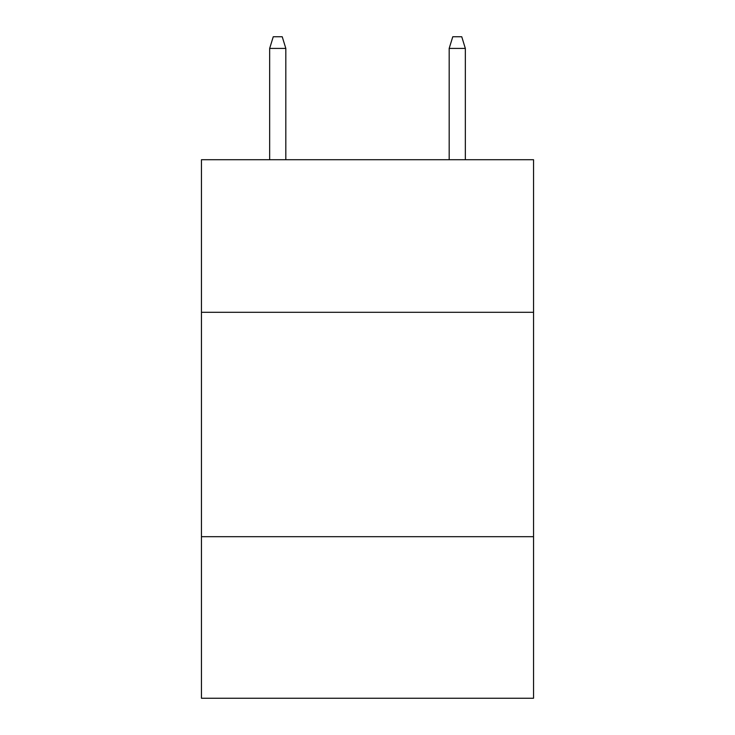 <?xml version="1.0" encoding="UTF-8"?>
<svg xmlns="http://www.w3.org/2000/svg" width="735" height="735" viewBox="0 0 735 735"><rect width="100%" height="100%" fill="white"/><g stroke="black" fill="none" stroke-linecap="round" stroke-linejoin="round"><path stroke-width="1.1" d="M533.546 312.301L533.546 159.715L201.454 159.715L201.454 312.301L533.546 312.301L533.546 698.25L201.454 698.25L201.454 312.301M533.546 536.688L201.454 536.688M285.823 159.715L285.823 48.418L269.662 48.418L269.662 159.715M269.662 48.418L273.255 36.75L282.231 36.75L285.823 48.418M449.177 48.418L452.769 36.75L461.745 36.75L465.338 48.418L449.177 48.418L449.177 159.715M465.338 48.418L465.338 159.715"/></g></svg>
